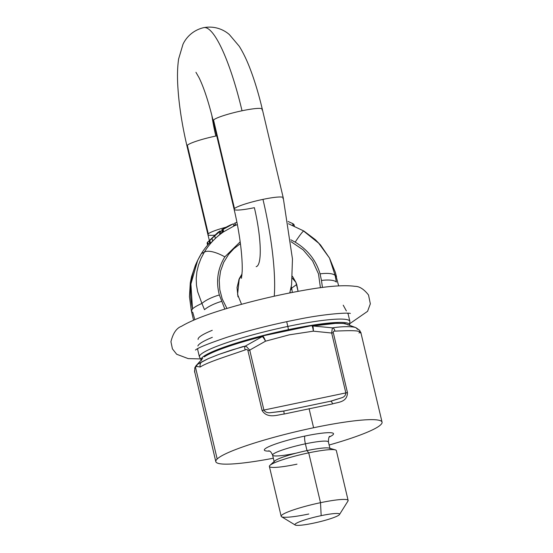 <?xml version="1.0" encoding="UTF-8"?>
<svg xmlns="http://www.w3.org/2000/svg" width="553" height="553" viewBox="0 0 553 553"><rect width="100%" height="100%" fill="white"/><g stroke="black" fill="none" stroke-linecap="round" stroke-linejoin="round"><path stroke-width="0.83" d="M295.62 453.253A28.673 3.539 -13.3 0 1 272.601 455.133A28.673 3.539 -13.3 0 1 305.394 443.824A28.673 3.539 166.7 0 0 272.601 455.133L274.205 461.907A28.673 3.539 -13.3 0 1 306.991 450.598L305.394 443.824A6.878 1.389 78.2 0 1 304.993 436.047A35.551 4.389 166.7 0 0 270.279 446.029A35.551 4.389 166.7 0 0 269.525 451.11A35.551 4.389 -13.3 0 1 270.279 446.029A35.551 4.389 -13.3 0 1 304.993 436.047A35.551 4.389 -13.3 0 1 329.36 436.967A35.551 4.389 166.7 0 0 304.993 436.047A6.878 1.389 -101.8 0 0 305.394 443.824A28.673 3.539 -13.3 0 1 328.406 441.944A28.673 3.539 166.7 0 0 305.394 443.824L306.991 450.598L308.726 452.852A34.404 4.244 -13.3 0 1 335.353 449.886L329.18 448.13A28.673 3.539 166.7 0 0 306.991 450.598A28.673 3.539 -13.3 0 1 330.01 448.718L328.406 441.944C328.537 438.094 329.049 436.22 329.947 436.324L329.947 436.324M273.334 458.23A85.286 10.521 -13.3 0 1 215.808 461.637A85.286 10.521 -13.3 0 1 217.184 459.018L195.492 367.261L194.774 367.849L194.753 372.563L194.774 367.849L195.942 365.816L194.774 367.849L195.492 367.261L217.184 459.018A85.286 10.521 -13.3 0 1 313.599 427.752A85.286 10.521 -13.3 0 1 382.061 422.153A85.286 10.521 -13.3 0 1 380.685 424.773A85.286 10.521 -13.3 0 1 329.139 445.027A85.286 10.521 166.7 0 0 380.685 424.773A85.286 10.521 166.7 0 0 313.599 427.752L309.079 408.646L313.599 427.752A85.286 10.521 166.7 0 0 217.184 459.018A85.286 10.521 166.7 0 0 273.334 458.23M382.061 422.153L361.04 333.335C361.358 330.023 350.422 330.494 334.814 331.129C333.673 330.971 333.176 331.51 333.314 332.754L347.464 392.63C347.236 402.453 338.001 402.086 332.553 403.897L284.159 414.031C277.765 414.709 267.521 419.146 262.094 410.513L247.938 350.637C247.468 349.461 246.59 349.213 245.311 349.876C226.322 356.485 207.486 362.25 200.2 367.019L196.308 366.369L195.492 367.261L197.469 364.351L195.942 365.823L197.469 364.351L196.308 366.369L200.2 367.019A5.737 5.274 -120.1 0 1 201.333 362.104L197.469 364.351L208.357 358.607L218.877 354.404L242.698 346.648L245.193 346.157L246.299 346.572A7.023 2.924 50.7 0 1 246.624 346.745L249.756 350.187A189.589 184.197 -134 0 1 251.138 349.296L265.509 341.187L289.198 334.848L313.351 331.164L331.676 333.03A3.456 0.429 -13.3 0 1 333.314 332.754C333.176 331.51 333.673 330.971 334.814 331.129C350.422 330.494 361.358 330.023 361.04 333.335L359.65 332.159L358.994 333.017M336.348 450.591A34.404 4.244 166.7 0 0 308.726 452.852L320.512 502.691A34.404 4.244 -13.3 0 1 348.127 500.437L336.348 450.591M339.494 514.532L347.989 501.011A34.404 4.244 166.7 0 0 320.512 502.691L321.175 515.652A22.936 2.827 -13.3 0 1 339.494 514.532A22.936 2.827 -13.3 0 1 313.351 523.2A22.936 2.827 -13.3 0 1 295.191 525.004A22.936 2.827 -13.3 0 1 321.175 515.652L320.512 502.691A34.404 4.244 166.7 0 0 281.539 516.716L295.191 525.004M313.351 523.2A22.936 2.827 166.7 0 0 339.252 514.822A22.936 2.827 166.7 0 0 321.175 515.652A22.936 2.827 166.7 0 0 295.274 524.03A22.936 2.827 166.7 0 0 313.351 523.2M308.781 514.007A34.404 4.244 -13.3 0 1 281.159 516.267A34.404 4.244 -13.3 0 1 320.512 502.691L308.726 452.852A34.404 4.244 166.7 0 0 269.38 466.421L281.159 516.267M215.808 461.637L194.573 371.229A5.737 5.689 -2.3 0 0 194.718 372.307A5.737 5.689 177.7 0 1 194.573 371.229L194.552 370.69M347.277 324.321L343.088 323.394L335.581 323.374L312.846 325.973L332.567 327.86C342.749 326.215 353.208 326.401 355.966 327.694C353.208 326.401 342.749 326.215 332.567 327.86A4.203 3.767 130.5 0 1 334.814 331.129A4.203 3.767 -49.5 0 0 332.567 327.86L332.305 328.558A7.044 0.442 103 0 0 332.222 328.821L331.676 333.03L332.222 328.821A7.044 0.442 -77 0 1 332.305 328.558L332.567 327.86L312.846 325.973A6.878 1.147 92.1 0 1 313.351 331.164A6.878 1.147 -87.9 0 0 312.846 325.973A6.878 3.664 -98.9 0 0 312.037 325.572L311.823 325.606A6.878 1.293 84.4 0 1 313.351 331.164A6.878 1.293 -95.6 0 0 311.823 325.606L262.661 335.906A6.878 1.472 71.9 0 1 265.509 341.187A6.878 1.472 -108.1 0 0 262.661 335.906L262.426 335.961A6.878 1.065 75.7 0 0 262.35 336.549A6.878 1.555 64.1 0 1 265.509 341.187A6.878 1.555 -115.9 0 0 262.35 336.549L245.193 346.157A4.203 3.007 47.7 0 0 245.311 349.876C246.59 349.213 247.468 349.461 247.938 350.637A3.456 0.429 -13.3 0 1 249.756 350.187L246.624 346.745A7.023 2.924 -129.3 0 0 246.299 346.572L245.193 346.157L262.35 336.549A6.878 1.065 -104.3 0 1 262.426 335.961C234.389 343.067 211.785 351.349 204.651 356.471L204.264 356.892C211.564 351.77 233.878 343.779 262.35 336.549C233.878 343.779 211.564 351.77 204.264 356.892L204.651 356.471C211.785 351.349 234.389 343.067 262.426 335.961L312.037 325.572A6.878 3.664 81.1 0 1 312.846 325.973L335.581 323.374L343.088 323.394L347.415 324.404M355.966 327.694L357.625 329.367M361.005 333.079L359.644 330.3L355.925 327.68L344.768 323.484L332.498 323.166L312.037 325.572L332.553 323.159L344.816 323.498M347.754 324.646L348.072 325.067M202.737 358.365L195.942 365.823L202.737 358.365M251.138 349.296A189.589 184.197 46 0 0 249.756 350.187L263.905 410.063L345.832 392.906L331.676 333.03L313.351 331.164L289.198 334.848L265.509 341.187L251.138 349.296M333.314 332.754A3.456 0.429 166.7 0 0 331.676 333.03L345.832 392.906A3.442 0.422 -13.3 0 1 347.464 392.63L333.314 332.754M283.834 411.003L269.85 412.766C267.058 412.87 265.081 411.971 263.905 410.063L249.756 350.187A3.456 0.429 166.7 0 0 247.938 350.637L262.094 410.513A3.442 0.422 -13.3 0 1 263.905 410.063L345.832 392.906C345.729 395.084 344.574 396.646 342.355 397.579L331.316 401.07L282.728 411.245L269.85 412.766C267.058 412.87 265.081 411.971 263.905 410.063A3.442 0.422 166.7 0 0 262.094 410.513C267.521 419.146 277.765 414.709 284.159 414.031L283.834 411.003L330.286 401.278L283.834 411.003L284.159 414.031L332.553 403.897A3.442 1.666 -101.1 0 0 330.355 401.264A3.442 1.666 -101.1 0 0 330.286 401.278A3.442 1.666 78.9 0 1 330.355 401.264A3.442 1.666 78.9 0 1 332.553 403.897C338.001 402.086 347.236 402.453 347.464 392.63A3.442 0.422 166.7 0 0 345.832 392.906C345.729 395.084 344.574 396.646 342.355 397.579L330.418 401.25M200.2 367.019C207.486 362.25 226.322 356.485 245.311 349.876A4.203 3.007 -132.3 0 1 245.193 346.157L231.513 350.077L218.877 354.404L208.357 358.607L201.333 362.104A5.737 5.274 59.9 0 0 200.2 367.019M296.996 464.167A34.404 4.244 -13.3 0 1 269.954 465.35A34.404 4.244 -13.3 0 1 308.726 452.852L306.991 450.598A28.673 3.539 166.7 0 0 274.682 461.008L269.954 465.35M292.343 292.433L291.659 288.113L290.567 289.966L291.659 288.113L292.343 292.433M290.083 291.832L290.242 292.848L290.083 291.832M298.095 291.348L296.719 284.498L291.659 288.113L296.719 284.498L295.869 282.279L292.33 278.214L295.869 282.279L298.095 291.348M291.265 286.634L291.659 288.113L291.265 286.634M286.696 321.673L287.823 326.429A77.302 9.539 -13.3 0 1 349.869 321.355A77.302 9.539 166.7 0 0 287.823 326.429A5.737 1.161 78.2 0 1 288.383 329.657A76.335 9.422 -13.3 0 1 349.655 325.219A76.335 9.422 166.7 0 0 288.383 329.657A5.737 1.161 -101.8 0 0 287.823 326.429A77.302 9.539 166.7 0 0 199.419 356.92A77.302 9.539 -13.3 0 1 287.823 326.429L286.696 321.673M347.872 313.219L348.176 314.194A77.302 9.539 166.7 0 0 347.36 313.198A77.302 9.539 -13.3 0 1 348.176 314.194L349.869 321.355L349.586 325.468M219.921 231.023L219.292 231.928L220.232 230.974L220.806 233.394M219.292 231.928L219.873 234.375L220.488 233.435L219.873 234.375L219.292 231.928L214.758 235.868L215.359 238.433L219.873 234.375L215.359 238.433L214.758 235.868L212.006 238.405L212.635 241.053L215.359 238.433L212.635 241.053L212.006 238.405L209.829 240.507L210.472 243.223L212.635 241.053L210.472 243.223L209.829 240.507L209.255 240.693L209.898 243.403L210.472 243.223L209.898 243.403L209.255 240.693A76.376 74.206 -134 0 1 209.414 240.527L217.73 232.592L209.414 240.527A76.376 74.206 46 0 0 209.255 240.693L219.292 231.928M207.603 245.145L207.105 243.037L207.603 245.145M207.527 242.262L207.105 243.037L207.527 242.262L208.08 244.592L207.527 242.262A76.445 74.275 -134 0 1 207.672 242.11A76.445 74.275 46 0 0 207.527 242.262M208.218 244.426L207.672 242.11L208.218 244.426M209.034 240.873L207.672 242.11L209.034 240.873L209.532 242.981L209.034 240.873L209.393 240.548L209.034 240.873M219.845 231.057A76.853 74.662 46 0 0 217.654 232.619A76.853 74.662 -134 0 1 219.845 231.057M293.809 225.092C294.231 224.725 293.823 224.207 292.606 223.536L293.069 225.493L292.606 223.536L288.092 221.483L292.606 223.536C293.823 224.207 294.231 224.725 293.809 225.092M234.894 223.087A24.277 4.908 78.2 0 1 235.025 223.046L236.919 222.278L235.025 223.046L235.557 225.32L237.368 224.58L235.557 225.32L235.025 223.046A24.277 4.908 -101.8 0 0 234.894 223.087L234.894 223.087M235.267 222.935L234.956 223.066A76.203 74.033 46 0 0 234.61 223.212L235.398 225.368A21.996 4.445 78.2 0 1 235.557 225.32A21.996 4.445 -101.8 0 0 235.398 225.368A72.187 67.922 23.4 0 0 233.864 226.046A72.187 67.922 -156.6 0 1 235.398 225.368L234.61 223.212A76.203 74.033 -134 0 1 235.101 223.004M233.207 223.82A24.159 4.887 78.2 0 1 233.325 223.778L233.864 226.066L233.325 223.778L223.101 229.391L223.668 231.783L233.864 226.066L223.668 231.783L223.101 229.391L222.686 229.55L223.253 231.942L223.626 231.797C215.649 237.278 209.2 244.08 204.292 252.203A21.691 7.707 30.9 0 1 224.836 256.875L240.182 241.82L224.836 256.875C217.64 268.675 215.808 281.373 219.354 294.977L224.85 309.113L219.354 294.977A18.194 5.157 160.4 0 0 201.914 303.445L204.492 309.687A18.09 5.101 -20 0 1 221.58 301.378A18.09 5.101 160 0 0 204.492 309.687L201.914 303.445A18.194 5.157 -19.6 0 1 219.354 294.977C215.808 281.373 217.64 268.675 224.836 256.875A21.691 7.707 -149.1 0 0 204.292 252.203C209.2 244.08 215.649 237.278 223.626 231.797L223.253 231.942L222.686 229.55A76.203 74.033 -134 0 1 230.705 224.981L229.744 225.368A76.646 74.461 46 0 0 222.258 229.578L221.836 229.737A76.832 74.648 -134 0 1 229.329 225.534L229.329 225.534A76.832 74.648 46 0 0 221.836 229.737L222.403 232.115L221.836 229.737L222.258 229.578L222.818 231.956L222.258 229.578A76.646 74.461 -134 0 1 229.744 225.368L230.705 224.981A76.203 74.033 46 0 0 222.686 229.55L233.325 223.778A24.159 4.887 -101.8 0 0 233.207 223.82L223.094 229.398M222.057 230.656A76.273 74.102 46 0 0 220.405 231.7A76.273 74.102 -134 0 1 222.057 230.656M222.403 232.115L222.818 231.956A74.344 72.229 -134 0 1 223.198 231.707A74.344 72.229 46 0 0 222.818 231.956L222.403 232.115A74.551 72.429 46 0 0 220.765 233.214A74.551 72.429 -134 0 1 222.396 232.108M231.5 224.518A76.853 74.662 46 0 0 229.288 225.548L229.288 225.548A76.853 74.662 -134 0 1 231.5 224.518M235.143 225.472L234.354 225.79A74.551 72.429 46 0 0 233.85 226.004A74.551 72.429 -134 0 1 235.253 225.43M192.499 308.885L190.909 284.007L197.698 260.269L201.389 253.592C191.082 270.631 188.117 289.067 192.499 308.885C193.757 307.675 196.004 306.279 199.239 304.696A74.524 9.194 -13.3 0 1 201.914 303.445L197.649 291.735L196.46 285.12L196.218 278.366L196.923 271.585L198.562 264.859L201.05 258.355L204.292 252.203L201.389 253.592A74.551 72.429 -134 0 1 209.746 242.753A74.551 72.429 46 0 0 201.389 253.592L204.292 252.203L201.05 258.355L198.562 264.859L196.923 271.585L196.218 278.366L196.46 285.12L197.649 291.735L201.914 303.445A74.524 9.194 166.7 0 0 199.239 304.696C196.004 306.279 193.757 307.675 192.499 308.885L191.407 311.069L193.557 320.18M321.466 280.461L320.083 273.873C316.095 260.366 307.793 249.79 295.191 242.138L290.802 239.815L295.191 242.138C307.793 249.79 316.095 260.366 320.083 273.873L321.466 280.461A18.083 5.661 -11.1 0 1 336.369 282.071L335.173 275.532A18.194 5.675 168.6 0 0 320.083 273.873A18.194 5.675 -11.4 0 1 335.173 275.532L336.369 282.071A18.083 5.661 168.9 0 0 321.466 280.461L322.454 287.47L321.466 280.461M226.958 308.47L222.223 298.973L219.797 289.744L219.23 280.35L220.543 271.108L223.716 262.322L228.617 254.401L233.795 248.753L240.424 243.652L233.795 248.753L228.617 254.401L223.716 262.322L220.543 271.108L219.23 280.35L219.797 289.744L222.223 298.973L226.958 308.47M291.023 241.675L303.189 249.894L312.59 260.933L318.5 273.887L320.429 287.74L318.5 273.887L312.59 260.933L303.189 249.894L291.023 241.675M338.657 285.88L336.03 276.044A74.524 9.194 166.7 0 0 335.173 275.532L329.491 258.064L335.173 275.532M329.491 258.064L320.526 244.986L315.321 239.656L303.86 231.009A21.691 1.631 121.7 0 0 295.191 242.138A21.691 1.631 -58.3 0 1 303.86 231.009A21.691 1.631 -58.3 0 1 303.943 231.327L318.728 243.223L329.498 258.064L335.305 272.297L336.501 276.77M241.543 304.295L237.569 294.459L239.276 278.636L242.048 273.935L239.276 278.636L237.023 287.553L237.97 296.802M292.461 276.327L295.869 282.279L292.461 276.327M201.188 360.058A76.335 9.422 -13.3 0 1 288.383 329.657A76.335 9.422 166.7 0 0 201.188 360.058M194.697 319.143L192.734 312.3A74.524 9.194 -13.3 0 1 191.877 311.795L191.407 311.069L189.458 296.691L190.294 282.797L191.545 276.652L195.458 265.129L197.698 260.269M198.119 339.48A74.551 9.201 -13.3 0 1 212.255 330.314M201.52 360.473L199.419 356.92L197.725 349.759A77.302 9.539 -13.3 0 1 198.009 348.508A77.302 9.539 166.7 0 0 197.725 349.759L197.566 348.749M212.345 337.33A76.494 9.436 166.7 0 0 197.884 346.005M238.682 280.046L241.938 275.207M215.4 235.073A25.231 3.111 -13.3 0 1 207.921 234.603L186.976 145.999A25.231 3.111 -13.3 0 1 187.343 145.259L208.287 233.864A25.231 3.111 166.7 0 0 207.921 234.603A25.231 3.111 -13.3 0 1 208.287 233.864A25.231 3.111 -13.3 0 1 226.136 227.186A25.231 3.111 166.7 0 0 208.287 233.864L187.343 145.259A25.231 3.111 166.7 0 0 186.976 145.999C181.826 123.996 178.743 103.563 177.734 84.699C177.223 75.084 177.52 66.505 178.619 58.964L182.974 44.316C185.276 39.256 191.366 30.574 203.704 27.65C216.175 25.376 225.244 30.885 229.384 34.597L239.249 46.265C243.279 52.729 246.991 60.471 250.385 69.484C254.843 81.25 258.811 94.459 262.281 109.114A25.231 3.111 166.7 0 0 242.027 110.773A102.077 20.634 -101.8 0 0 203.704 27.65A102.077 20.634 78.2 0 1 242.027 110.773A25.231 3.111 -13.3 0 1 262.281 109.114A25.231 3.111 -13.3 0 1 261.915 109.853M211.834 115.259A51.609 10.431 -101.8 0 0 215.829 136.045A25.231 3.111 -13.3 0 1 216.748 135.851A25.231 3.111 166.7 0 0 215.829 136.045A51.609 10.431 78.2 0 1 211.834 115.259M274.247 296.208A102.077 20.634 -101.8 0 0 262.972 199.377A25.231 3.111 166.7 0 0 234.486 208.592A25.231 3.111 166.7 0 0 234.119 209.331A25.231 3.111 -13.3 0 1 234.486 208.592L213.541 119.987A25.231 3.111 166.7 0 0 213.175 120.727A25.231 3.111 -13.3 0 1 213.541 119.987L234.486 208.592A25.231 3.111 -13.3 0 1 262.972 199.377A102.077 20.634 78.2 0 1 274.247 296.208M235.039 225.023A25.231 3.111 166.7 0 0 233.691 225.32A25.231 3.111 -13.3 0 1 235.039 225.023M256.157 266.677A51.609 10.431 -101.8 0 0 254.373 207.679A25.231 3.111 -13.3 0 1 234.119 209.331C237.23 222.589 239.497 235.357 240.908 247.633C241.993 257.435 242.414 265.405 242.173 271.544L241.467 278.304M289.765 292.938L291.583 284.754L292.468 259.018L283.226 197.725A25.231 3.111 166.7 0 0 262.972 199.377A25.231 3.111 -13.3 0 1 283.226 197.725A25.231 3.111 -13.3 0 1 282.86 198.465M242.027 110.773A25.231 3.111 166.7 0 0 213.541 119.987A25.231 3.111 -13.3 0 1 242.027 110.773M187.343 145.259A25.231 3.111 -13.3 0 1 215.829 136.045A25.231 3.111 166.7 0 0 187.343 145.259M268.71 450.799C268.744 451.31 270.21 449.762 272.601 455.133M343.219 305.18L346.372 310.924M294.065 224.781L294.362 226.046M195.451 350.077C197.67 347.913 208.281 343.613 227.29 337.185C249.223 330.265 272.767 324.334 297.929 319.392C324.224 313.931 348.563 312.397 350.353 313.461M350.028 323.498L367.579 311.318L370.337 303.832L368.533 295.026C364.019 289.233 359.519 286.336 355.047 286.336C343.966 284.816 326.733 286.171 303.341 290.401C281.615 294.244 259.62 299.256 237.355 305.456C211.225 312.728 192.603 319.669 181.495 326.291C176.511 328.102 172.992 333.252 170.939 341.74L172.425 348.888L176.69 354.259L188.2 358.614L200.234 358.911M288.479 223.758L303.86 231.009M290.125 292.869L290 292.129M209.38 240.562L207.921 234.603M195.949 72.305L199.025 77.648C203.87 87.547 208.592 101.911 213.175 120.727L234.119 209.331M283.226 197.725L262.281 109.114"/></g></svg>
